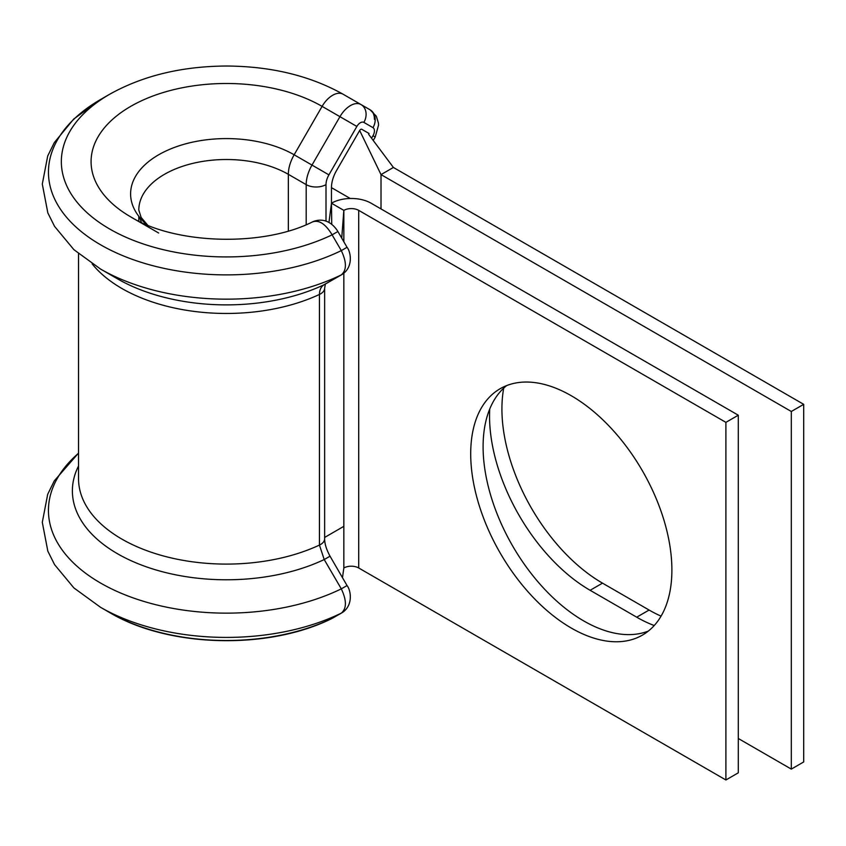 <?xml version="1.0" encoding="UTF-8"?>
<svg xmlns="http://www.w3.org/2000/svg" width="846" height="846" viewBox="0 0 846 846"><rect width="100%" height="100%" fill="white"/><g stroke="black" fill="none" stroke-linecap="round" stroke-linejoin="round"><path stroke-width="1.27" d="M661.075 616.131A142.255 82.136 60 0 1 649.094 610.04L602.511 583.148A142.255 82.136 60 0 1 501.921 408.914A142.255 82.136 60 0 1 503.719 388.124M654.222 625.532A142.255 82.136 60 0 1 636.71 617.189L590.127 590.297A142.255 82.136 60 0 1 489.538 416.063A142.255 82.136 60 0 1 489.728 409.03M332.732 618.077A14.012 11.442 -119.8 0 1 332.108 618.394L341.308 613.128A14.012 11.442 -119.8 0 0 341.879 612.832L332.108 618.394A165.065 95.302 0 0 1 109.684 612.589L109.684 612.578A165.065 95.302 0 0 0 109.684 612.589L100.579 607.322A177.956 102.736 0 0 0 341.308 613.128C346.754 608.528 346.754 600.427 341.308 588.858L324.208 559.555L319.439 545.078L319.439 294.45C319.534 289.766 321.12 286.498 324.208 284.658L341.308 274.876C346.754 270.265 346.754 262.175 341.308 250.606L332.108 234.828C325.509 223.894 318.942 219.6 312.428 221.948M341.879 274.58L324.875 284.309A14.012 11.442 -119.8 0 1 324.208 284.658A154.025 88.925 0 0 1 117.499 278.842L100.579 269.07A177.956 102.736 0 0 0 341.308 274.876A14.012 11.442 -119.8 0 0 341.879 274.58L341.879 274.58C353.501 267.399 350.931 252.002 347.04 247.307L337.892 231.508C335.397 227.352 326.884 216.026 312.851 221.726C263.053 247.106 175.291 244.473 130.707 216.883A135.339 78.139 0 0 0 130.707 216.883L158.667 233.02M571.293 395.748A142.255 82.136 -120 0 0 500.166 388.705A142.255 82.136 -120 0 0 478.36 502.704A142.255 82.136 -120 0 0 571.293 628.06A142.255 82.136 -120 0 0 642.431 635.103A142.255 82.136 -120 0 0 664.237 521.115A142.255 82.136 -120 0 0 571.293 395.748M506.638 385.596A142.255 82.136 -120 0 0 492.52 501.202A142.255 82.136 -120 0 0 583.687 620.911A142.255 82.136 -120 0 0 648.353 631.063M725.9 422.355L358.715 210.368A10.512 6.07 180 0 0 343.846 210.368L331.463 203.209A28.034 16.18 180 0 1 371.108 203.209L738.294 415.206L725.9 422.355L725.9 779.98L358.715 567.983A10.512 6.07 180 0 0 343.846 567.983L343.846 526.339L324.642 537.432M738.294 415.206L738.294 772.821L725.9 779.98M331.748 224.38L331.463 203.209L328.967 222.519M341.731 238.128L343.846 210.368L343.846 241.797M343.846 567.983L343.106 573.08M337.892 231.508L332.108 234.828A165.065 95.302 0 0 1 109.684 229.012A165.065 95.302 0 0 1 109.684 94.244C142.889 75.685 181.848 66.274 226.548 66.02C271.143 66.316 310.006 75.717 343.127 94.244L370.083 109.8A21.023 12.14 -60 0 1 374.429 119.423M369.089 133.509L361.771 129.279A2.104 1.216 120 0 0 359.666 130.496L336.539 170.543A24.523 14.16 120 0 0 331.463 187.643L331.463 203.801M791.317 769.109L791.317 411.484L803.7 404.335L803.7 761.95L791.317 769.109L738.294 738.495M803.7 404.335L393.401 167.455L381.017 174.604L381.017 208.93M791.317 411.484L381.017 174.604L359.666 130.496M368.634 134.303L393.401 167.455M117.499 278.842L100.579 269.07L73.909 249.686L54.556 226.368L47.831 212.885L42.3 184.068L47.704 156.013L54.303 142.604L73.718 119.053L100.579 99.5A177.956 102.736 0 0 0 100.579 244.79A177.956 102.736 0 0 0 341.308 250.606L347.04 247.307M78.541 253.768L78.541 478.72A147.87 85.372 0 0 0 121.856 539.092A147.87 85.372 0 0 0 319.439 545.078A14.012 8.09 180 0 0 324.642 538.786L324.642 538.786C324.61 543.703 326.408 549.509 330.046 556.203L324.208 559.555A154.025 88.925 0 0 1 117.499 553.739A154.025 88.925 0 0 1 78.541 465.966M330.046 556.203L347.04 585.559L341.308 588.858A177.956 102.736 0 0 1 100.579 583.053A177.956 102.736 0 0 1 78.541 453.234M371.616 138.109L372.98 135.751A7.011 4.05 120 0 0 374.429 130.866A7.011 4.05 120 0 0 372.98 127.661A14.012 11.442 -60 0 0 370.083 109.8L343.127 94.244A21.023 12.14 120 0 0 322.104 106.374A135.339 78.139 0 0 0 130.718 106.374A135.339 78.139 0 0 0 130.707 216.872M92.151 263.878A147.87 85.372 0 0 0 121.856 288.465A147.87 85.372 0 0 0 319.439 294.45A14.012 8.09 180 0 0 324.642 288.169L325.403 283.886M147.616 225.099L141.145 217.454L138.807 210.083A87.593 50.57 0 0 1 192.888 163.363A87.593 50.57 0 0 1 288.349 174.329A28.034 16.18 120 0 1 294.154 154.786L311.994 165.086L339.944 116.674L322.104 106.374L294.154 154.786A95.809 55.318 0 0 0 165.456 151.223A95.809 55.318 0 0 0 146.993 224.846M139.759 217.507A87.593 50.57 0 0 0 141.462 222.424M343.846 273.247L343.846 526.339M358.715 210.368L358.715 567.983M306.189 224.687L306.189 184.629A28.034 16.18 -60 0 1 311.994 165.086L328.914 174.858A14.012 8.09 120 0 0 326.006 184.629L326.006 221.187M288.349 230.958L288.349 174.329L306.189 184.629A14.012 8.09 180 0 0 326.006 184.629M356.864 126.445L339.944 116.674A21.023 12.14 -60 0 1 360.967 104.534A14.012 11.442 -60 0 1 363.875 122.395A7.011 4.05 120 0 0 356.864 126.445L328.914 174.858M372.98 127.661L363.875 122.395M636.71 617.189L649.094 610.04M590.127 590.297L602.511 583.148M331.463 187.643L350.244 198.482M372.98 135.751L375.212 137.041L373.319 140.32M375.212 137.041L378.543 125.145L378.426 123.051L376.333 116.23L370.083 109.8M109.684 612.578L100.579 607.322L73.909 587.938L54.556 564.62L47.831 551.148L42.3 522.32L47.704 494.265L54.303 480.856L78.541 453.054M342.514 577.733L343.085 573.228M343.127 94.244L360.967 104.534M109.684 94.244L100.579 99.5M109.684 612.589C168.513 647.645 268.182 650.172 331.695 618.616M138.807 221.176L138.807 216.301M324.642 538.786L324.642 288.169M347.04 585.559C347.865 587.061 347.865 587.061 347.04 585.559C350.931 590.254 353.501 605.651 341.879 612.832"/></g></svg>
